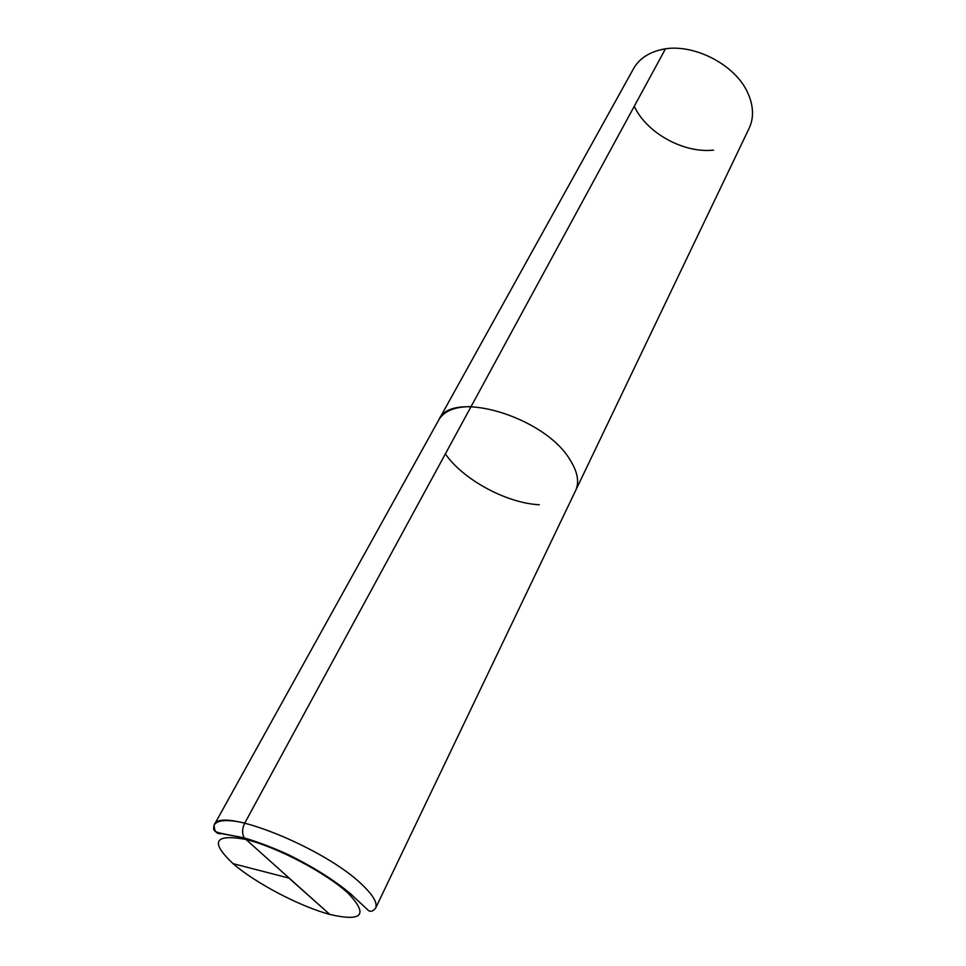 <?xml version="1.0" encoding="UTF-8"?>
<svg xmlns="http://www.w3.org/2000/svg" width="966" height="966" viewBox="0 0 966 966"><rect width="100%" height="100%" fill="white"/><g stroke="black" fill="none" stroke-linecap="round" stroke-linejoin="round"><path stroke-width="1.45" d="M244.241 837.908C213.51 831.678 212.351 833.151 214.198 824.976L633.551 68.646L214.198 824.976C218.908 805.632 324.733 847.653 362.31 884.892C373.359 895.446 377.778 903.234 375.557 908.245L749.133 128.297C753.601 118.746 753.625 108.083 749.218 96.322L748.227 93.968C735.947 63.877 690.304 41.309 659.573 50.051C647.437 53.275 638.755 59.469 633.551 68.646C638.755 59.469 647.437 53.275 659.573 50.051L665.429 48.916L471.058 406.614C454.684 406.65 443.925 411.093 438.781 419.92C451.001 389.189 544.1 416.249 569.855 459.526C577.608 471.71 579.528 482.046 575.627 490.547C579.528 482.046 577.608 471.71 569.855 459.526C544.1 416.249 451.001 389.189 438.781 419.92C443.925 411.093 454.684 406.65 471.058 406.614L244.76 823.08C242.08 828.647 241.898 833.586 244.241 837.908L329.792 914.44L288.955 878.082L233.048 863.652L288.955 878.082M446.099 454.938L445.362 453.911L446.099 454.938M634.251 106.284C646.592 133.03 683.65 153.461 713.596 150.128M348.243 893.357L348.786 892.258L348.243 893.357M539.282 504.747C506.667 503.226 463.052 479.655 445.362 453.911M238.252 837.848L238.928 836.592M348.279 893.393C368.577 914.899 362.407 921.914 329.792 914.44C299.508 906.253 255.676 883.262 233.048 863.652C210.02 841.881 214.162 833.791 245.473 839.357C276.433 846.699 326.399 872.974 348.279 893.393M245.473 839.357C214.162 833.791 210.02 841.881 233.048 863.652C255.676 883.262 299.508 906.253 329.792 914.44M375.557 908.245C373.081 911.192 370.763 912.001 368.601 910.66L350.38 893.622C334.49 880.328 313.926 867.396 288.713 854.825C272.533 847.484 257.693 841.845 244.181 837.896L221.504 833.622C216.638 834.419 214.21 831.533 214.198 824.976C217.314 819.832 227.505 819.204 244.76 823.08"/></g></svg>
